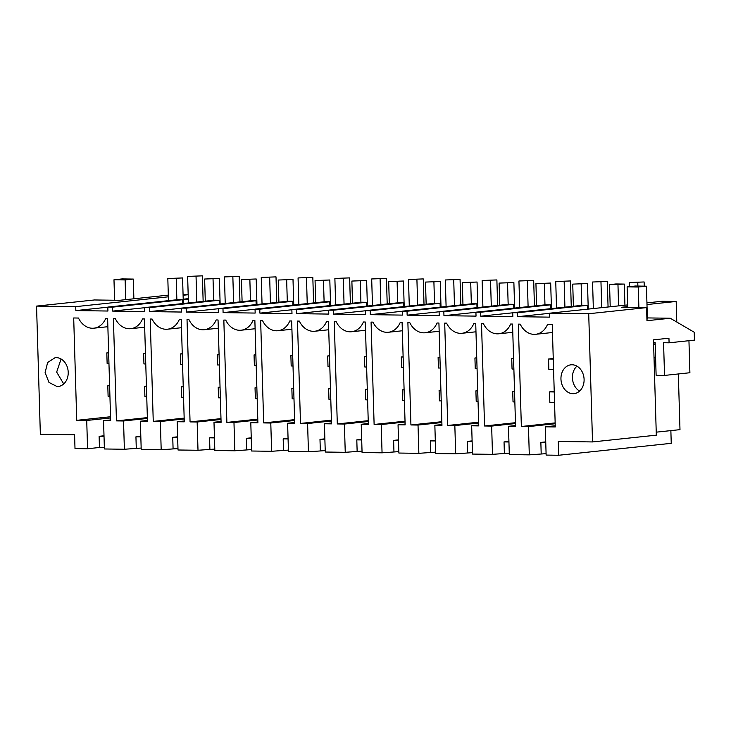 <?xml version="1.0" encoding="UTF-8"?>
<svg xmlns="http://www.w3.org/2000/svg" width="731" height="731" viewBox="0 0 731 731"><rect width="100%" height="100%" fill="white"/><g stroke="black" fill="none" stroke-linecap="round" stroke-linejoin="round"><path stroke-width="1.1" d="M107.804 307.194L75.841 310.584L107.923 311.031L107.804 307.084L112.537 307.148L112.656 311.095L144.738 311.543L144.619 307.596L149.352 307.66L149.462 311.607L181.544 312.046L181.425 308.107L186.158 308.171L186.277 312.11L218.359 312.557L218.24 308.61L222.973 308.683L223.092 312.621L255.165 313.069L255.046 309.122L259.779 309.186L259.898 313.133L291.98 313.581L291.861 309.633L296.594 309.697L296.713 313.645L328.786 314.083L328.667 310.145L333.4 310.209L333.519 314.147L365.601 314.595L365.482 310.648L370.215 310.721L370.334 314.659L402.406 315.107L402.297 311.159L407.03 311.223L407.14 315.171L439.221 315.618L439.103 311.671L443.836 311.735L443.955 315.682L476.036 316.121L475.918 312.183L480.651 312.247L480.76 316.185L512.842 316.633L512.723 312.685L517.457 312.758L517.575 316.697L549.657 317.144L549.538 313.197L588.711 313.736L592.521 441.935L558.283 441.46L558.694 455.258L546.13 455.084L545.289 426.822L555.277 426.959L552.243 324.601L547.455 324.537A19.509 15.534 83.9 0 1 535.613 334.295A19.509 15.534 83.9 0 1 520.216 324.153L518.325 324.125L521.358 426.493L528.458 426.584L529.299 454.856L509.315 454.581L508.474 426.31L515.574 426.411L512.541 324.052L510.64 324.025A19.509 15.534 83.9 0 1 498.798 333.784A19.509 15.534 83.9 0 1 483.41 323.65L481.51 323.623L484.552 425.981L491.652 426.082L492.484 454.344L472.5 454.07L471.669 425.798L478.768 425.899L475.726 323.541L473.834 323.513A19.509 15.534 83.9 0 1 461.992 333.281A19.509 15.534 83.9 0 1 446.595 323.139L444.704 323.111L447.737 425.469L454.837 425.57L455.678 453.832L435.694 453.558L434.854 425.296L441.953 425.387L438.92 323.029L437.019 323.001A19.509 15.534 83.9 0 1 425.177 332.769A19.509 15.534 83.9 0 1 409.789 322.627L407.889 322.599L410.923 424.958L418.022 425.058L418.863 453.33L398.879 453.046L398.048 424.784L405.138 424.885L402.105 322.517L400.204 322.499A19.509 15.534 83.9 0 1 388.371 332.258A19.509 15.534 83.9 0 1 372.974 322.115L371.074 322.088L374.117 424.455L381.216 424.547L382.057 452.818L362.073 452.544L361.233 424.272L368.333 424.373L365.29 322.015L363.398 321.987A19.509 15.534 83.9 0 1 351.556 331.746A19.509 15.534 83.9 0 1 336.159 321.613L334.268 321.585L337.302 423.943L344.402 424.044L345.242 452.306L325.258 452.032L324.418 423.761L331.518 423.861L328.484 321.503L326.583 321.476A19.509 15.534 83.9 0 1 314.75 331.244A19.509 15.534 83.9 0 1 299.354 321.101L297.453 321.073L300.496 423.432L307.596 423.532L308.436 451.795L288.453 451.52L287.612 423.258L294.712 423.35L291.669 320.991L289.778 320.964A19.509 15.534 83.9 0 1 277.935 330.732A19.509 15.534 83.9 0 1 262.539 320.589L260.647 320.562L263.681 422.92L270.781 423.021L271.621 451.292L251.638 451.009L250.797 422.746L257.897 422.847L254.863 320.48L252.963 320.461A19.509 15.534 83.9 0 1 241.12 330.22A19.509 15.534 83.9 0 1 225.733 320.077L223.832 320.059L226.875 422.417L233.975 422.509L234.806 450.78L214.832 450.506L213.991 422.235L221.091 422.335L218.048 319.977L216.157 319.95A19.509 15.534 83.9 0 1 204.314 329.708A19.509 15.534 83.9 0 1 188.918 319.575L187.026 319.548L190.06 421.906L197.16 422.006L198 450.269L178.017 449.994L177.176 421.723L184.276 421.824L181.242 319.465L179.342 319.438A19.509 15.534 83.9 0 1 167.5 329.206A19.509 15.534 83.9 0 1 152.112 319.063L150.211 319.036L153.254 421.394L160.354 421.495L161.185 449.757L141.202 449.483L140.37 421.22L147.47 421.312L144.427 318.954L142.536 318.926A19.509 15.534 83.9 0 1 130.694 328.694A19.509 15.534 83.9 0 1 115.297 318.552L113.406 318.524L116.439 420.882L123.539 420.983L124.38 449.254L104.396 448.971L103.555 420.709L110.628 419.959M110.536 416.752L76.737 420.334L86.724 420.471L87.565 448.743L99.453 447.482L99.124 436.306L104.021 436.37M99.453 447.482L104.35 447.546M86.724 420.471L110.573 417.949M99.124 436.306L104.003 435.786M87.565 448.743L75.001 448.569L74.589 434.762L40.351 434.287L36.55 306.097L94.409 299.966L119.491 300.313L168.313 295.132M188.178 294.703L183.07 294.639M188.315 299.262L183.225 299.801M107.804 307.084L177.67 299.673L182.403 299.747L182.522 303.575M183.207 299.198L188.296 298.659M75.841 310.584L75.732 306.645L168.368 296.823M183.088 295.26L188.178 294.721M75.732 306.645L36.55 306.097M107.859 326.702L93.879 328.182A19.509 15.534 -96.1 0 1 78.491 318.04L73.694 317.976L76.737 420.352M93.879 328.182A19.509 15.534 -96.1 0 0 105.721 318.424L107.621 318.451L110.655 420.809L103.555 420.709M57.073 386.553L48.977 382.441L45.112 372.618L47.625 362.503L55.117 357.678L56.214 357.623A14.492 11.541 83.9 0 1 68.175 371.558A14.492 11.541 83.9 0 1 58.169 386.498A14.492 11.541 83.9 0 1 57.073 386.553M63.716 383.958L56.662 372.088L61.075 359.003M112.537 307.148L182.403 299.747M517.457 312.758L587.331 305.348L582.598 305.284L512.723 312.685M587.331 305.348L587.441 309.176M149.352 307.66L219.218 300.249L214.485 300.185L144.619 307.596M219.218 300.249L219.327 304.087M186.158 308.171L256.033 300.761L251.3 300.697L181.425 308.107M256.033 300.761L256.142 304.599M222.973 308.683L292.839 301.273L288.105 301.209L218.24 308.61M292.839 301.273L292.957 305.101M259.779 309.186L329.654 301.784L324.92 301.711L255.046 309.122M329.654 301.784L329.763 305.613M296.594 309.697L366.459 302.287L361.726 302.223L291.861 309.633M366.459 302.287L366.578 306.125M333.4 310.209L403.274 302.798L398.541 302.735L328.667 310.145M403.274 302.798L403.384 306.636M370.215 310.721L440.08 303.31L435.347 303.246L365.482 310.648M440.08 303.31L440.199 307.139M407.03 311.223L476.895 303.822L472.162 303.749L402.297 311.159M476.895 303.822L477.005 307.65M443.836 311.735L513.701 304.324L508.968 304.26L439.103 311.671M513.701 304.324L513.82 308.162M480.651 312.247L550.516 304.836L545.783 304.772L475.918 312.183M550.516 304.836L550.626 308.674M572.09 364.769A14.492 11.541 83.9 0 1 584.06 378.695A14.492 11.541 83.9 0 1 574.054 393.644A14.492 11.541 83.9 0 1 572.949 393.689A14.492 11.541 83.9 0 1 560.988 379.755A14.492 11.541 83.9 0 1 570.993 364.815A14.492 11.541 83.9 0 1 572.09 364.769M558.694 455.258L671.241 443.324L670.866 430.614M529.299 454.856L546.084 453.659M492.484 454.344L509.269 453.156M455.678 453.832L472.464 452.644M418.863 453.33L435.649 452.133M382.057 452.818L398.843 451.621M345.242 452.306L362.028 451.118M308.436 451.795L325.222 450.607M271.621 451.292L288.407 450.095M234.806 450.78L251.592 449.583M198 450.269L214.786 449.081M161.185 449.757L177.971 448.569M124.38 449.254L141.165 448.057M676.787 322.042L676.184 301.455L662.085 301.263L646.935 302.872M678.331 373.961L679.985 429.645L656.237 432.167M588.711 313.736L646.579 307.605L621.487 307.258L627.71 306.6M676.184 301.455L646.981 304.553M549.538 313.197L627.664 304.918M592.521 441.935L656.319 435.164L653.496 339.842L668.947 338.206L669.084 342.812L694.45 340.116L694.212 332.23L670.281 318.241L646.962 320.708L646.579 307.605M517.575 316.697L549.538 313.307M646.917 319.045L647.41 318.926M670.281 318.241L647.383 317.921M669.084 342.812L663.565 342.729L664.534 375.423L656.118 375.314L655.15 342.611L653.578 342.592M688.949 340.701L689.9 372.737L664.534 375.423M545.289 426.822L555.24 425.762M541.187 453.595L540.858 442.419L545.755 442.483M528.458 426.584L555.185 423.752M540.858 442.419L545.737 441.899M521.358 426.493L555.158 422.902M576.942 366.14A14.492 11.541 -96.1 0 0 579.592 391.094M508.474 426.31L515.547 425.561M504.372 453.083L504.043 441.908L508.94 441.981M504.043 441.908L508.922 441.396M480.76 316.185L512.733 312.804M484.552 425.981L515.465 422.701M491.652 426.082L515.492 423.551M471.669 425.798L478.741 425.049M467.566 452.58L467.237 441.396L472.125 441.469M467.237 441.396L472.116 440.884M443.955 315.682L475.918 312.292M447.737 425.469L478.659 422.189M454.837 425.57L478.677 423.039M434.854 425.296L441.926 424.547M430.751 452.069L430.422 440.894L435.32 440.957M430.422 440.894L435.301 440.373M407.14 315.171L439.112 311.781M410.923 424.958L441.844 421.686M418.022 425.058L441.871 422.527M398.048 424.784L405.12 424.035M393.945 451.557L393.616 440.382L398.505 440.446M393.616 440.382L398.486 439.861M370.334 314.659L402.297 311.269M374.117 424.455L405.029 421.175M381.216 424.547L405.056 422.025M361.233 424.272L368.305 423.523M357.13 451.045L356.801 439.87L361.699 439.943M356.801 439.87L361.681 439.358M333.519 314.147L365.482 310.766M337.302 423.943L368.223 420.663M344.402 424.044L368.25 421.513M324.418 423.761L331.499 423.011M320.324 450.543L319.986 439.358L324.884 439.432M319.986 439.358L324.866 438.847M296.713 313.645L328.676 310.255M300.496 423.432L331.408 420.151M307.596 423.532L331.435 421.001M287.612 423.258L294.684 422.509M283.509 450.031L283.18 438.856L288.078 438.92M283.18 438.856L288.06 438.335M259.898 313.133L291.861 309.743M263.681 422.92L294.602 419.649M270.781 423.021L294.62 420.489M250.797 422.746L257.869 421.997M246.703 449.519L246.365 438.344L251.263 438.408M246.365 438.344L251.245 437.823M223.092 312.621L255.055 309.231M226.875 422.417L257.787 419.137M233.975 422.509L257.815 419.987M213.991 422.235L221.064 421.485M209.888 449.008L209.559 437.832L214.457 437.906M209.559 437.832L214.439 437.321M186.277 312.11L218.24 308.729M190.06 421.906L220.981 418.625M197.16 422.006L221 419.475M177.176 421.723L184.249 420.974M173.073 448.505L172.744 437.321L177.642 437.394M172.744 437.321L177.624 436.809M149.462 311.607L181.434 308.217M153.254 421.394L184.166 418.114M160.354 421.495L184.194 418.964M140.37 421.22L147.443 420.471M136.268 447.993L135.939 436.818L140.827 436.882M135.939 436.818L140.818 436.297M112.656 311.095L144.619 307.705M116.439 420.882L147.351 417.611M123.539 420.983L147.379 418.452M553.266 359.085L548.552 359.012L548.862 369.539L553.577 369.603M610.211 306.764L609.553 284.624L615.895 283.948L624.301 284.067L624.932 305.202M609.553 284.624L624.301 284.067M617.969 284.743L618.59 305.878M548.552 359.012L553.248 358.519M554.555 402.47L549.84 402.406L549.52 391.889L554.235 391.953M644.121 281.965L629.364 282.522L644.121 281.965L644.249 286.132M637.88 286.049L637.779 282.641M554.226 391.387L549.52 391.889M629.492 286.625L629.364 282.522M513.564 358.528L511.737 358.51L512.047 369.027L513.875 369.054M573.396 306.252L572.738 284.112L587.496 283.555L588.254 309.094M572.738 284.112L587.496 283.555M581.154 284.231L581.785 305.366M511.737 358.51L513.555 358.318M514.852 401.922L513.025 401.895L512.714 391.377L514.533 391.405M607.306 281.453L592.558 282.011L607.306 281.453L608.064 306.993M601.723 307.669L600.973 282.129M514.533 391.186L512.714 391.377M593.344 308.555L592.558 282.011M476.749 358.026L474.931 357.998L475.241 368.515L477.06 368.543M536.591 305.75L535.933 283.61L550.681 283.052L551.439 308.583M535.933 283.61L550.681 283.052M544.339 283.719L544.97 304.854M474.931 357.998L476.74 357.806M478.037 401.41L476.21 401.383L475.899 390.866L477.727 390.893M570.5 280.951L555.743 281.508L570.5 280.951L571.258 306.481M564.917 307.157L564.158 281.618M477.718 390.674L475.899 390.866M556.529 308.043L555.743 281.508M439.943 357.514L438.116 357.486L438.426 368.004L440.254 368.031M499.776 305.238L499.118 283.098L513.875 282.541L514.633 308.071M499.118 283.098L513.875 282.541M507.533 283.217L508.164 304.352M438.116 357.486L439.934 357.295M441.222 400.899L439.404 400.871L439.093 390.354L440.912 390.381M533.685 280.439L518.937 280.996L533.685 280.439L534.443 305.969M528.102 306.645L527.343 281.115M440.912 390.162L439.093 390.354M519.723 307.532L518.937 280.996M403.128 357.002L401.301 356.975L401.621 367.501L403.439 367.519M462.961 304.726L462.312 282.586L477.06 282.029L477.818 307.568M462.312 282.586L477.06 282.029M470.718 282.705L471.349 303.84M401.301 356.975L403.119 356.783M404.417 400.387L402.589 400.369L402.278 389.851L404.106 389.87M496.879 279.927L482.122 280.485L496.879 279.927L497.637 305.467M491.296 306.134L490.538 280.603M404.097 389.66L402.278 389.851M482.908 307.029L482.122 280.485M366.313 356.49L364.495 356.472L364.806 366.989L366.633 367.017M426.155 304.215L425.497 282.075L440.254 281.517L441.012 307.057M425.497 282.075L440.254 281.517M433.912 282.193L434.534 303.328M364.495 356.472L366.313 356.28M367.602 399.884L365.783 399.857L365.473 389.34L367.291 389.367M460.064 279.416L445.307 279.973L460.064 279.416L460.822 304.955M454.481 305.631L453.723 280.092M367.282 389.148L365.473 389.34M446.102 306.517L445.307 279.973M329.507 355.988L327.68 355.96L328 366.478L329.818 366.505M389.34 303.712L388.682 281.572L403.439 281.015L404.197 306.545M388.682 281.572L403.439 281.015M397.097 281.682L397.728 302.817M327.68 355.96L329.498 355.769M330.796 399.373L328.968 399.345L328.658 388.828L330.485 388.855M423.258 278.913L408.501 279.47L423.258 278.913L424.017 304.443M417.675 305.119L416.917 279.58M330.476 388.636L328.658 388.828M409.287 306.006L408.501 279.47M292.692 355.476L290.874 355.449L291.185 365.966L293.003 365.993M352.534 303.201L351.876 281.06L366.633 280.503L367.391 306.033M351.876 281.06L366.633 280.503M360.292 281.179L360.913 302.314M290.874 355.449L292.692 355.257M293.981 398.861L292.162 398.834L291.852 388.316L293.67 388.344M386.443 278.401L371.686 278.959L386.443 278.401L387.202 303.932M380.86 304.608L380.102 279.078M293.661 388.124L291.852 388.316M372.481 305.494L371.686 278.959M255.887 354.964L254.059 354.937L254.37 365.463L256.197 365.482M315.719 302.689L315.061 280.549L329.818 279.991L330.576 305.531M315.061 280.549L329.818 279.991M323.477 280.667L324.107 301.802M254.059 354.937L255.877 354.745M257.175 398.349L255.347 398.331L255.037 387.814L256.855 387.832M349.637 277.89L334.88 278.447L349.637 277.89L350.396 303.429M344.054 304.096L343.296 278.566M256.855 387.622L255.037 387.814M335.666 304.991L334.88 278.447M219.072 354.453L217.253 354.434L217.564 364.952L219.382 364.979M278.913 302.177L278.255 280.037L293.003 279.48L293.761 305.019M278.255 280.037L293.003 279.48M286.671 280.156L287.292 301.291M217.253 354.434L219.062 354.243M220.36 397.847L218.542 397.819L218.222 387.302L220.049 387.329M312.822 277.387L298.065 277.935L312.822 277.387L313.581 302.917M307.239 303.593L306.481 278.054M220.04 387.11L218.222 387.302M298.851 304.48L298.065 277.935M182.266 353.95L180.438 353.923L180.749 364.44L182.576 364.467M242.098 301.675L241.44 279.534L256.197 278.977L256.956 304.507M241.44 279.534L256.197 278.977M249.856 279.644L250.486 300.779M180.438 353.923L182.257 353.731M183.554 397.335L181.727 397.308L181.416 386.79L183.234 386.818M276.007 276.875L261.259 277.433L276.007 276.875L276.766 302.406M270.424 303.082L269.675 277.542M183.234 386.598L181.416 386.79M262.045 303.968L261.259 277.433M145.451 353.438L143.632 353.411L143.943 363.928L145.761 363.956M205.292 301.163L204.634 279.023L219.382 278.465L220.141 303.995M204.634 279.023L219.382 278.465M213.041 279.141L213.671 300.277M143.632 353.411L145.442 353.219M146.739 396.823L144.912 396.796L144.601 386.279L146.428 386.306M239.201 276.364L224.444 276.921L239.201 276.364L239.96 301.894M233.618 302.57L232.86 277.04M146.419 386.087L144.601 386.279M225.23 303.456L224.444 276.921M108.645 352.927L106.817 352.899L107.128 363.426L108.956 363.444M168.477 300.651L167.819 278.511L182.576 277.954L183.335 303.493M167.819 278.511L182.576 277.954M176.235 278.63L176.865 299.765M106.817 352.899L108.636 352.707M109.924 396.321L108.106 396.293L107.795 385.776L109.613 385.794M202.386 275.852L187.639 276.409L202.386 275.852L203.145 301.391M196.803 302.058L196.045 276.528M109.613 385.584L107.795 385.776M188.424 302.954L187.639 276.409M647.41 318.99L646.442 286.168L635.294 286.013L627.125 286.881L627.737 307.349M655.159 342.857L653.587 343.022M638.885 307.495L638.273 287.027L646.442 286.168M638.273 287.027L627.125 286.881M655.597 357.733L654.026 357.898M655.195 344.191L653.633 344.356M133.883 298.787L133.298 279.068L122.15 278.913L113.981 279.772L114.593 300.24M125.714 299.655L125.129 279.927L133.298 279.068M125.129 279.927L113.981 279.772M552.472 332.504L535.613 334.295M512.778 332.303L498.798 333.784M475.972 331.792L461.992 333.281M439.157 331.289L425.177 332.769M402.352 330.777L388.371 332.258M365.537 330.266L351.556 331.746M328.731 329.754L314.75 331.244M291.916 329.252L277.935 330.732M255.11 328.74L241.12 330.22M218.295 328.228L204.314 329.708M181.48 327.716L167.5 329.206M144.674 327.214L130.694 328.694"/></g></svg>
